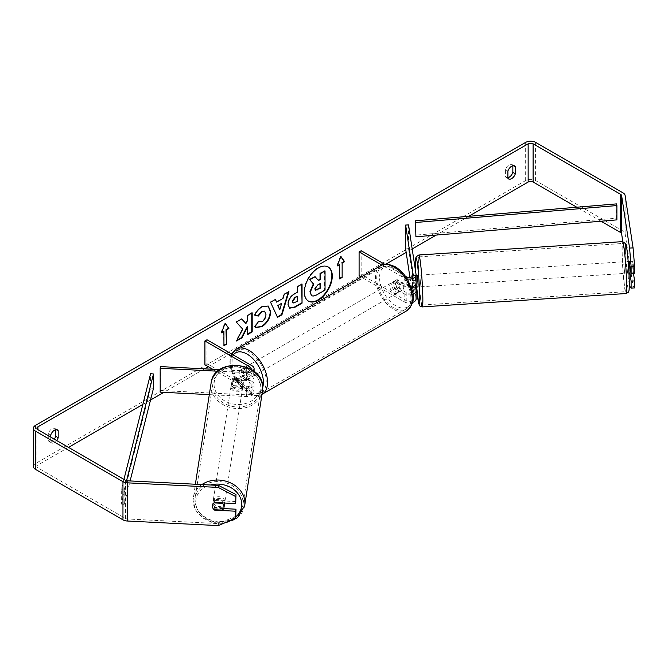 <?xml version="1.0" encoding="UTF-8"?>
<svg xmlns="http://www.w3.org/2000/svg" width="668" height="668" viewBox="0 0 668 668"><rect width="100%" height="100%" fill="white"/><g stroke="black" fill="none" stroke-linecap="round" stroke-linejoin="round"><path stroke-width="0.5" stroke-dasharray="3.34 2.5" d="M234.034 386.079A5.845 4.751 8.6 0 1 231.704 382.146A5.845 4.751 8.6 0 1 231.746 381.562A5.845 4.751 8.6 0 1 234.034 378.447L246.726 379.082A4.091 2.363 0 0 0 251.168 376.735A4.091 2.363 0 0 0 249.974 375.065L240.881 369.813A5.845 3.373 -120 0 0 240.438 369.997A5.845 3.373 -120 0 0 240.881 377.445L249.974 382.697A4.091 2.363 180 0 1 251.168 384.367A4.091 2.363 180 0 1 246.726 386.722L234.034 386.079L233.783 387.766A5.845 4.751 8.6 0 1 231.454 383.824A5.845 4.751 8.6 0 1 231.495 383.24A5.845 4.751 8.6 0 1 233.783 380.125L246.467 380.768A7.014 4.05 0 0 0 254.09 376.735A7.014 4.05 0 0 0 252.036 373.871L242.943 368.619A5.845 3.373 -120 0 0 242.501 368.803A5.845 3.373 -120 0 0 242.943 376.251L252.036 381.503A7.014 4.05 180 0 1 254.09 384.367A7.014 4.05 180 0 1 246.467 388.4L233.783 387.766M209.309 394.638L246.467 396.516A7.014 4.05 0 0 0 254.09 392.483A7.014 4.05 0 0 0 252.036 389.619L206.988 363.609L204.917 364.803M160.445 366.615L160.445 390.479L246.726 394.838A4.091 2.363 0 0 0 251.168 392.483A4.091 2.363 0 0 0 249.974 390.813L212.624 369.245M217.801 371.208L246.467 372.652A7.014 4.05 0 0 0 253.155 370.64M219.847 369.613L246.726 370.974A4.091 2.363 0 0 0 251.034 369.229M206.988 339.745L206.988 363.609M160.445 390.479L160.186 392.158M240.881 377.445L242.943 376.251M240.881 369.813L242.943 368.619M234.034 378.447L233.783 380.125M224.506 504.123A5.845 4.818 8.8 0 1 218.361 508.031A5.845 4.818 8.8 0 1 212.908 502.929A5.845 4.818 8.8 0 1 212.958 502.319A5.845 4.818 8.8 0 1 218.812 498.395A5.845 4.818 8.8 0 1 224.523 503.012M214.061 509.667L214.42 507.379A5.845 4.818 8.8 0 0 222.736 507.797L222.377 510.085M243.352 382.731A5.845 4.818 8.8 0 1 243.302 383.34A5.845 4.818 8.8 0 1 241.682 386.029L241.373 387.999A5.845 4.818 8.8 0 1 233.057 387.574L233.366 385.611A5.845 4.818 8.8 0 1 231.704 382.146A5.845 4.818 8.8 0 1 231.754 381.537A5.845 4.818 8.8 0 1 233.374 378.848L233.074 380.81A5.845 4.818 8.8 0 1 241.39 381.228L241.691 379.265A5.845 4.818 8.8 0 1 243.352 382.731M242.893 385.678A5.845 4.818 8.8 0 1 242.843 386.288A5.845 4.818 8.8 0 1 236.697 390.187A5.845 4.818 8.8 0 1 231.245 385.094A5.845 4.818 8.8 0 1 231.295 384.484A5.845 4.818 8.8 0 1 237.449 380.576A5.845 4.818 8.8 0 1 242.893 385.678M233.366 385.611L241.682 386.029M241.691 379.265L233.374 378.848M212.958 502.319L212.449 505.592A5.845 4.818 8.8 0 1 212.449 505.592A5.845 4.818 8.8 0 1 214.069 502.904L214.144 502.904M222.452 502.912L222.745 501.033A5.845 4.818 8.8 0 0 214.428 500.608L214.069 502.904M214.428 500.608L222.745 501.033M222.736 507.797L214.42 507.379M241.373 387.999L233.057 387.574M233.074 380.81L241.39 381.228M242.643 387.315A5.845 4.818 8.8 0 1 242.593 387.924A5.845 4.818 8.8 0 1 236.439 391.824A5.845 4.818 8.8 0 1 230.994 386.73A5.845 4.818 8.8 0 1 231.036 386.121A5.845 4.818 8.8 0 1 237.19 382.213A5.845 4.818 8.8 0 1 242.643 387.315M224.815 501.877A5.845 4.818 8.8 0 1 224.765 502.486A5.845 4.818 8.8 0 1 218.611 506.394A5.845 4.818 8.8 0 1 213.167 501.292A5.845 4.818 8.8 0 1 213.209 500.683A5.845 4.818 8.8 0 1 219.363 496.775A5.845 4.818 8.8 0 1 224.815 501.877M194.939 500.374A24.14 19.89 8.8 0 1 195.131 497.869A24.14 19.89 8.8 0 1 220.54 481.737A24.14 19.89 8.8 0 1 243.035 502.795A24.14 19.89 8.8 0 1 242.843 505.3A24.14 19.89 8.8 0 1 217.434 521.432A24.14 19.89 8.8 0 1 194.939 500.374M212.766 385.803A24.14 19.89 8.8 0 1 212.958 383.307A24.14 19.89 8.8 0 1 238.367 367.175A24.14 19.89 8.8 0 1 260.862 388.233A24.14 19.89 8.8 0 1 260.67 390.73A24.14 19.89 8.8 0 1 235.261 406.87A24.14 19.89 8.8 0 1 212.766 385.803M327.988 266.858A19.714 11.381 120 0 0 327.779 266.732A19.714 11.381 120 0 0 317.926 267.709A19.714 11.381 120 0 0 305.042 285.086A19.714 11.381 120 0 0 308.065 300.884A19.714 11.381 120 0 0 308.274 300.992M50.751 437.106L50.751 442.049L48.271 440.621A5.845 3.373 120 0 0 49.065 441.456A5.845 3.373 120 0 0 51.987 441.164A5.845 3.373 120 0 0 54.225 439.11M50.751 442.049A5.845 3.373 120 0 0 51.545 442.884A5.845 3.373 120 0 0 54.467 442.592A5.845 3.373 120 0 0 56.705 440.546M507.889 178.122L505.409 176.686L505.409 169.664A5.845 3.373 -60 0 1 512.055 164.537A5.845 3.373 -60 0 1 512.849 165.372L512.849 165.764M507.889 177.73A5.845 3.373 -60 0 1 506.21 177.521A5.845 3.373 -60 0 1 505.409 176.686M629.273 261.347L632.763 261.171L634.6 273.27M633.448 273.329L632.763 268.803L632.763 261.171M629.198 261.489L629.874 272.978M468.702 216.323L436.212 235.078M412.189 248.955L406.161 252.429M385.745 264.219L232.414 352.746M230.961 353.581L208.224 366.707M204.533 368.845L163.827 392.341M150.525 400.023L142.843 404.457M68.52 447.368L37.934 465.028A3.507 2.021 0 0 0 36.907 466.456A3.507 2.021 0 0 0 37.934 467.892L125.442 518.41A3.507 2.021 0 0 0 127.613 518.994L218.528 523.587L218.219 525.607M634.6 287.916L633.072 286.096L625.114 233.608A7.014 4.05 0 0 0 623.094 231.095L535.586 180.577A7.014 4.05 0 0 0 525.666 180.577L35.454 463.592A7.014 4.05 0 0 0 33.4 466.456M55.711 429.691L55.711 429.299A5.845 3.373 120 0 0 54.91 428.464A5.845 3.373 120 0 0 48.271 433.59L48.271 440.621M214.086 509.667A5.845 4.751 8.6 0 1 212.758 507.897M235.996 501.559L215.029 500.507A5.845 4.751 -171.4 0 0 212.75 503.622A5.845 4.751 -171.4 0 0 215.029 508.139L223.621 508.573M235.996 516.205L218.528 523.587M601.016 221.217L576.793 207.23M629.281 284.309L622.81 241.616M633.072 286.096L629.582 286.271M629.273 268.979L632.763 268.803M507.889 171.1L505.409 169.664M513.408 165.697L512.849 165.372M215.029 508.139L214.795 509.709M215.029 500.507L214.729 502.52M50.751 435.027L48.271 433.59M56.271 429.624L55.711 429.299M324.623 270.707L324.623 289.837L316.791 294.363C314.277 295.774 312.482 296.116 311.397 295.398L311.839 295.657M324.623 289.837L325.04 290.079M314.686 276.443L318.16 280.234M318.018 280.318L318.436 280.552M221.692 332.205L221.041 332.58L224.757 322.995L225.174 323.237M224.757 322.995L225.083 323.462M223.521 331.153L223.93 345.231M339.661 278.414L339.661 278.89M339.252 264.336L339.252 278.656M340.814 256.646L340.488 256.178L336.772 265.764L337.423 265.388M340.488 256.178L340.905 256.42M276.218 301.878L283.04 298.421M282.622 298.187L283.791 294.12L284.201 294.363M283.791 294.12L288.935 291.632M288.518 291.39L288.342 291.974M277.136 317.075L270.557 302.245M270.139 302.003L275.433 299.423M279.366 309.551L281.22 303.088M293.043 302.854L297.477 301.343M297.06 301.109L297.06 296.058M289.419 308.057L287.683 304.199C288 299.481 290.371 295.815 294.797 293.227L297.477 292.15M297.06 291.916L297.06 286.463L297.477 286.697M297.06 286.463L302.053 284.05M301.644 283.816L301.644 284.292M241.632 318.937L235.846 321.801L242.325 328.948L236.063 340.772L236.472 341.006M235.846 321.801L236.263 322.043M251.769 313.083L251.769 312.607L247.185 315.254L247.185 320.189L245.507 323.312M247.185 320.189L247.603 320.431M247.185 315.254L247.603 315.496M251.769 312.607L252.187 312.849M247.185 326.602L247.185 334.342L247.603 334.109M247.185 334.342L247.603 334.584M236.063 340.772L236.839 340.321M254.9 315.112L254.433 314.995C255.819 311.522 258.265 308.674 261.756 306.462L268.035 305.927M255.702 327.353L254.967 326.736M254.55 326.493L257.998 321.425L258.416 321.659M258.758 321.926L261.614 321.575C264.085 319.855 265.396 317.417 265.555 314.252L264.478 311.23M254.433 314.995L254.85 315.238M320.03 283.783L320.03 283.307L316.999 285.052L314.544 288.743L315.263 290.129M320.03 283.307L320.448 283.549M412.072 275.659L414.978 275.508L416.089 282.831L416.089 274.723M415.571 287.048L414.978 275.508M412.59 286.706L412.014 275.75L415.488 275.433L416.122 279.825M411.112 287.065A7.014 4.05 180 0 1 404.14 286.054L395.047 280.802A5.845 3.373 -120 0 0 394.604 280.986A5.845 3.373 -120 0 0 395.047 288.434L404.14 293.686A7.014 4.05 0 0 0 412.841 294.254M412.523 302.47A7.014 4.05 180 0 1 404.14 301.802L361.188 277.003M411.672 288.776L413.183 298.73A4.091 2.363 180 0 1 413.2 298.938A4.091 2.363 180 0 1 410.67 301.118A4.091 2.363 180 0 1 406.211 300.608L361.154 274.598L359.092 275.792M412.214 276.61L413.183 282.981A4.091 2.363 180 0 1 413.2 283.19A4.091 2.363 180 0 1 410.67 285.37A4.091 2.363 180 0 1 406.211 284.86L397.118 279.608A5.845 3.373 -120 0 0 396.675 279.792A5.845 3.373 -120 0 0 397.118 287.248L406.211 292.492A4.091 2.363 0 0 0 412.507 292.141M407.229 278.974A7.014 4.05 180 0 1 404.14 277.938L381.929 265.113M361.154 250.734L361.154 274.598M405.434 276.293L384.71 264.328M408.54 224.907L408.54 248.772L416.089 298.588L416.089 290.471M405.635 248.922L408.54 248.772M409.943 277.387L411.404 287.015M397.118 287.248L395.047 288.434M397.118 279.608L395.047 280.802M412.072 283.29L414.978 283.149M395.873 282.23A5.845 3.373 60 0 1 399.698 287.382A5.845 3.373 60 0 1 398.796 292.066A5.845 3.373 60 0 1 395.873 291.782A5.845 3.373 60 0 1 392.058 286.63A5.845 3.373 60 0 1 392.951 281.946A5.845 3.373 60 0 1 395.873 282.23M398.796 292.066L400.04 291.348A5.845 3.373 60 0 1 400.04 291.348A5.845 3.373 60 0 1 397.118 291.064A5.845 3.373 60 0 1 394.162 287.925L396.642 286.497A5.845 3.373 60 0 1 396.642 279.817L402.545 283.224A5.845 3.373 60 0 1 402.545 289.904L396.642 286.497M394.162 287.925L400.065 291.331L402.545 289.904M402.545 283.224L400.065 284.651A5.845 3.373 60 0 0 397.118 281.52A5.845 3.373 60 0 0 394.195 281.228A5.845 3.373 60 0 0 394.162 281.245L396.642 279.817M246.308 373.429A5.845 3.373 60 0 1 246.308 380.109L248.788 378.672A5.845 3.373 60 0 1 248.763 378.689A5.845 3.373 60 0 1 245.841 378.405A5.845 3.373 60 0 1 242.885 375.266L240.405 376.702A5.845 3.373 60 0 1 240.405 370.014L246.308 373.429L248.788 371.993A5.845 3.373 60 0 0 245.841 368.853A5.845 3.373 60 0 0 242.918 368.569L240.405 370.014M247.076 368.143A5.845 3.373 60 0 1 250.901 373.295A5.845 3.373 60 0 1 249.999 377.979A5.845 3.373 60 0 1 247.076 377.687A5.845 3.373 60 0 1 243.261 372.535A5.845 3.373 60 0 1 244.154 367.851A5.845 3.373 60 0 1 247.076 368.143M246.308 380.109L240.405 376.702M244.154 367.851L242.918 368.569A5.845 3.373 60 0 1 242.918 368.569L248.788 371.993M394.162 281.245L400.065 284.651M248.788 378.672L242.885 375.266M249.147 366.949A5.845 3.373 60 0 1 252.963 372.101A5.845 3.373 60 0 1 252.07 376.785A5.845 3.373 60 0 1 249.147 376.493A5.845 3.373 60 0 1 245.323 371.341A5.845 3.373 60 0 1 246.225 366.657A5.845 3.373 60 0 1 249.147 366.949M393.811 283.424A5.845 3.373 60 0 1 397.627 288.576A5.845 3.373 60 0 1 396.734 293.26A5.845 3.373 60 0 1 393.811 292.968A5.845 3.373 60 0 1 389.995 287.825A5.845 3.373 60 0 1 390.889 283.14A5.845 3.373 60 0 1 393.811 283.424M393.811 307.906A24.14 13.936 60 0 1 378.038 286.639A24.14 13.936 60 0 1 381.737 267.292A24.14 13.936 60 0 1 393.811 268.486A24.14 13.936 60 0 1 409.584 289.762A24.14 13.936 60 0 1 405.885 309.109A24.14 13.936 60 0 1 393.811 307.906M249.147 391.431A24.14 13.936 60 0 1 233.374 370.156A24.14 13.936 60 0 1 237.073 350.817A24.14 13.936 60 0 1 249.147 352.011A24.14 13.936 60 0 1 264.92 373.287A24.14 13.936 60 0 1 261.213 392.625A24.14 13.936 60 0 1 249.147 391.431M626.701 264.027L627.594 273.22L626.701 264.027M633.322 266.073L633.473 272.744L632.596 261.271L633.322 266.073L630.024 266.29M629.289 261.489L632.596 261.271M416.122 280.326L412.665 280.56L412.882 286.597M418.001 286.981L417.233 275.316M416.181 287.006L415.579 282.197L412.089 282.43L411.855 276.819M412.665 280.56L412.081 276.694M412.089 282.43L412.724 286.656M632.746 267.943L628.671 268.21L629.34 273.103M631.026 272.903L633.473 272.744M628.521 261.539L629.248 266.34M629.398 273.012L628.671 268.21M416.306 286.998L415.579 282.197M415.429 275.525L416.122 280.067M420.013 277.596L420.907 286.789L420.013 277.596M623.795 264.219L624.68 273.412L623.795 264.219M626.409 281.462A24.14 1.461 86.2 0 1 625.883 291.666A24.14 1.461 86.2 0 1 623.728 278.706A24.14 1.461 86.2 0 1 622.2 253.698A24.14 1.461 86.2 0 1 622.718 243.486A24.14 1.461 86.2 0 1 624.872 256.454A24.14 1.461 86.2 0 1 626.409 281.462M422.627 294.839A24.14 1.461 86.2 0 1 422.109 305.051A24.14 1.461 86.2 0 1 419.955 292.083A24.14 1.461 86.2 0 1 418.418 267.075A24.14 1.461 86.2 0 1 418.945 256.871A24.14 1.461 86.2 0 1 421.099 269.83A24.14 1.461 86.2 0 1 422.627 294.839M616.48 203.89L616.48 218.211L415.479 235.119M616.48 218.211L616.898 219.881M123.939 479.365L121.309 489.778L121.309 504.098L150.592 388.05L150.592 373.729M153.49 388.292L150.592 388.05M121.309 489.778L124.198 490.02L124.198 504.34L130.11 480.943M124.198 490.02L126.561 480.668M121.309 504.098L124.198 504.34M246.467 388.4L246.467 396.516M252.036 381.503L252.036 389.619M246.726 386.722L246.726 394.838M249.974 382.697L249.974 390.813M249.974 368.619L249.974 375.065M252.036 365.755L252.036 373.871M246.467 372.652L246.467 380.768M246.726 370.974L246.726 379.082M201.903 484.567A26.01 21.434 -171.2 0 0 193.286 497.585A26.01 21.434 -171.2 0 0 193.077 500.274A26.01 21.434 -171.2 0 0 217.317 522.969A26.01 21.434 -171.2 0 0 244.688 505.584M235.913 516.765A23.088 19.021 8.8 0 1 210.529 520.656A23.088 19.021 8.8 0 1 195.732 502.06A23.088 19.021 8.8 0 1 210.445 485.001M262.516 391.022A26.01 21.434 8.8 0 1 235.144 408.407A26.01 21.434 8.8 0 1 210.904 385.712A26.01 21.434 8.8 0 1 211.113 383.023M214.069 384.225A23.088 19.021 -171.2 0 0 237.031 404.482A23.088 19.021 -171.2 0 0 260.069 386.547A23.088 19.021 -171.2 0 0 237.107 366.289A23.088 19.021 -171.2 0 0 214.069 384.225M37.934 467.892L37.934 465.028M35.454 425.416L35.454 463.592M525.666 142.393L525.666 180.577M127.613 480.818L127.613 518.994M125.442 480.234L125.442 518.41M625.114 195.423L625.114 233.608M623.094 192.918L623.094 231.095M535.586 142.393L535.586 180.577M287.683 304.199L288.1 304.441M287.683 304.257L288.1 304.491M265.555 314.252L265.973 314.486M265.555 314.194L265.973 314.436M316.999 285.052L317.417 285.294M404.14 293.686L404.14 301.802M406.211 292.492L406.211 300.608M413.183 291.031L413.183 298.73M406.211 276.744L406.211 284.86M404.14 277.938L404.14 286.054M413.183 275.283L413.183 282.981M380.802 265.672A26.01 15.022 -120 0 0 376.819 286.514A26.01 15.022 -120 0 0 393.811 309.434A26.01 15.022 -120 0 0 406.82 310.729M395.873 268.152A23.088 13.327 60 0 1 412.206 296.433A23.088 13.327 60 0 1 395.873 305.861A23.088 13.327 60 0 1 379.549 277.579A23.088 13.327 60 0 1 395.873 268.152M231.679 353.998L230.577 356.887L229.901 361.872L230.752 369.179L235.019 379.766L247.686 393.101C254.391 396.199 259.217 396.583 262.148 394.245A26.01 15.022 60 0 1 249.147 392.959A26.01 15.022 60 0 1 232.155 370.039A26.01 15.022 60 0 1 236.138 349.197M233.249 354.908A23.088 13.327 -120 0 0 232.79 373.788A23.088 13.327 -120 0 0 247.076 391.765A23.088 13.327 -120 0 0 262.724 387.34M622.593 241.624A26.01 1.57 -93.8 0 0 622.033 252.621A26.01 1.57 -93.8 0 0 623.687 279.575A26.01 1.57 -93.8 0 0 626.008 293.536M422.234 306.913A26.01 1.57 86.2 0 1 419.913 292.951A26.01 1.57 86.2 0 1 418.26 265.998A26.01 1.57 86.2 0 1 418.819 255.001M629.223 280.669A23.088 1.394 86.2 0 1 627.636 286.213A23.088 1.394 86.2 0 1 625.198 254.107M415.755 272.477A23.088 1.394 -93.8 0 0 416.648 287.073L415.746 272.419M254.09 384.367L254.09 392.483M251.168 384.367L251.168 392.483M254.09 371.35L254.09 376.735M251.168 368.619L251.168 376.735M240.438 369.997L242.501 368.803M231.295 384.484L231.495 383.24M223.196 523.503L212.132 522.518L202.304 517.708L195.499 509.893L193.06 500.415L195.365 484.242M243.302 383.34L242.843 386.288M242.593 387.924L224.765 502.486M212.958 383.307L195.131 497.869M260.67 390.73L242.843 505.3M231.036 386.121L213.209 500.683M327.779 266.732L328.197 266.975M51.545 442.884L49.065 441.456M508.69 178.957L506.21 177.521M36.907 428.28L36.907 466.456M514.535 165.965L512.055 164.537M212.75 503.622L212.441 505.643M57.39 429.9L54.91 428.464M308.065 300.884L308.482 301.118M289.62 308.19L289.202 307.948M268.244 306.036L267.826 305.802M255.911 327.479L255.493 327.236M315.037 290.037L315.455 290.279M413.2 290.822L413.2 298.938M413.2 275.074L413.2 283.19M396.675 279.792L394.604 280.986M248.763 378.689L249.999 377.979M392.951 281.946L394.195 281.228M252.07 376.785L396.734 293.26M237.073 350.817L381.737 267.292M261.213 392.625L405.885 309.109M246.225 366.657L390.889 283.14M626.826 261.555L628.179 261.464M415.488 275.433L416.122 275.391M627.594 273.22L628.947 273.129M420.147 275.124L623.92 261.747M422.109 305.051L625.883 291.666M418.945 256.871L622.718 243.486M420.907 286.789L624.68 273.412"/><path stroke-width="1" d="M253.155 370.64A7.014 4.05 0 0 0 254.09 368.619A7.014 4.05 0 0 0 252.036 365.755L206.988 339.745L204.917 340.939L204.917 364.803L212.624 369.245M251.034 369.229A4.091 2.363 0 0 0 251.168 368.619A4.091 2.363 0 0 0 249.974 366.949L204.917 340.939M217.801 371.208L160.186 368.293L160.445 366.615L219.847 369.613M160.186 368.293L160.186 392.158L209.309 394.638M224.523 503.012A5.845 4.818 8.8 0 1 224.557 503.513A5.845 4.818 8.8 0 1 224.506 504.123L223.997 507.396A5.845 4.818 8.8 0 1 222.377 510.085L214.061 509.667A5.845 4.818 8.8 0 1 212.399 506.202A5.845 4.818 8.8 0 1 212.449 505.609M214.144 502.904L222.386 503.321A5.845 4.818 8.8 0 1 224.047 506.787A5.845 4.818 8.8 0 1 223.997 507.396M318.335 300.141A19.714 11.381 120 0 0 331.219 282.773A19.714 11.381 120 0 0 328.197 266.975A19.714 11.381 120 0 0 318.335 267.951A19.714 11.381 120 0 0 305.46 285.32A19.714 11.381 120 0 0 308.482 301.118A19.714 11.381 120 0 0 318.335 300.141M308.274 300.992A19.714 11.381 120 0 0 317.926 299.907A19.714 11.381 120 0 0 330.752 282.723A19.714 11.381 120 0 0 327.988 266.858M512.849 165.764L512.849 172.394A5.845 3.373 -60 0 1 509.133 177.237A5.845 3.373 -60 0 1 507.889 177.73M511.613 178.665A5.845 3.373 -60 0 1 508.69 178.957A5.845 3.373 -60 0 1 507.889 178.122L507.889 171.1A5.845 3.373 -60 0 1 514.535 165.965A5.845 3.373 -60 0 1 515.329 166.8L515.329 173.822A5.845 3.373 -60 0 1 511.613 178.665M631.11 266.44L629.582 248.087L633.072 247.911L634.6 266.265L631.11 266.44L631.11 273.446L629.198 261.489M242.734 329.182L236.472 341.006L241.908 337.874L247.603 326.836L247.603 334.584L252.187 331.938L252.187 312.849L247.603 315.496L247.603 320.431L245.924 323.554L241.766 318.861L236.263 322.043L242.734 329.182M276.635 302.12L283.04 298.421L284.201 294.363L288.935 291.632L281.938 314.778L277.546 317.308L270.557 302.245L275.433 299.423L276.635 302.12L275.191 299.565M576.793 207.23L533.106 182.005A3.507 2.021 0 0 0 528.146 182.005L468.702 216.323M436.212 235.078L412.189 248.955M406.161 252.429L385.745 264.219M232.414 352.746L230.961 353.581M208.224 366.707L204.533 368.845M163.827 392.341L150.525 400.023M142.843 404.457L68.52 447.368M629.582 248.087L621.624 195.599A3.507 2.021 0 0 0 620.614 194.346L533.106 143.829A3.507 2.021 0 0 0 528.146 143.829L37.934 426.844A3.507 2.021 0 0 0 36.907 428.28A3.507 2.021 0 0 0 37.934 429.708L125.442 480.234A3.507 2.021 0 0 0 127.613 480.818L218.528 485.411L235.996 494.554L235.687 503.58L214.729 502.52A5.845 4.751 8.6 0 0 212.441 505.643A5.845 4.751 8.6 0 0 212.758 507.897M56.705 440.546A5.845 3.373 120 0 0 58.191 437.757L58.191 430.726A5.845 3.373 120 0 0 57.39 429.9A5.845 3.373 120 0 0 50.751 435.027L50.751 437.106M221.45 332.823L225.174 323.237L228.89 328.531L226.41 329.959L226.41 344.279L223.93 345.707L223.93 331.395L221.45 332.823M342.141 263.142L344.621 261.714L340.905 256.42L337.181 266.006L339.661 264.57L339.661 278.89L342.141 277.462L342.141 263.142L342.141 277.462M288.1 304.491L288.1 304.441C288.409 299.715 290.78 296.058 295.206 293.461L297.477 292.15L297.477 286.697L302.053 284.05L302.053 303.147L294.972 307.238L289.62 308.19L288.1 304.491M258.416 321.659L262.023 321.809C264.503 320.089 265.814 317.651 265.973 314.486L264.695 311.33L262.023 311.614L258.299 316.081L254.85 315.238C256.236 311.756 258.675 308.908 262.165 306.704L268.244 306.036L270.699 311.705C270.289 318.026 267.392 323.011 261.981 326.669L255.911 327.479L254.967 326.736L258.416 321.659L258.758 321.926M633.072 247.911L625.114 195.423A7.014 4.05 0 0 0 623.094 192.918L535.586 142.393A7.014 4.05 0 0 0 525.666 142.393L35.454 425.416A7.014 4.05 0 0 0 33.4 428.28A7.014 4.05 0 0 0 35.454 431.144L122.962 481.661A7.014 4.05 0 0 0 127.312 482.83L218.219 487.423L218.528 485.411M54.225 439.11A5.845 3.373 120 0 0 55.711 436.321L55.711 429.691M223.621 508.573L235.996 509.2L235.687 511.212L214.729 510.16A5.845 4.751 8.6 0 1 214.086 509.667M235.996 494.554L235.687 503.58M235.687 496.575L218.219 487.423M33.4 428.28L33.4 466.456A7.014 4.05 0 0 0 35.454 469.32L122.962 519.846A7.014 4.05 0 0 0 127.312 521.015L218.219 525.607L235.687 518.226L235.996 509.2M235.687 511.212L235.687 518.226M631.11 281.086L634.6 280.911L634.6 287.916L631.11 288.092L631.11 281.086L629.874 272.978M622.81 241.616L621.624 233.783A3.507 2.021 0 0 0 620.614 232.531L601.016 221.217M631.11 288.092L629.582 286.271L629.281 284.309M631.11 273.446L634.6 273.27L634.6 266.265M634.6 280.911L633.448 273.329M515.329 166.8L513.408 165.697M515.329 173.822L512.849 172.394M214.795 509.709L214.729 510.16M58.191 430.726L56.271 429.624M58.191 437.757L55.711 436.321M311.43 295.423L310.336 291.974L313.751 284.134L309.793 279.75L315.096 276.686L318.436 280.552L320.448 279.391L320.448 273.596L325.04 270.949L325.04 290.079L317.2 294.605C314.695 296.016 312.9 296.358 311.806 295.64L311.722 295.59M311.397 295.398L309.927 291.741L313.334 283.892L309.793 279.75M318.16 280.234L320.03 279.149L320.03 273.362L325.04 270.949M320.03 273.362L320.448 273.596M320.03 279.149L320.448 279.391M309.384 279.508L315.096 276.686M313.334 283.892L313.751 284.134M225.083 323.462L228.89 328.531M228.481 328.289L226.001 329.725L226.41 329.959M226.001 329.725L226.41 344.279M223.93 345.231L226.001 344.037M221.692 332.205L223.93 331.395M341.732 277.22L339.661 278.414M337.423 265.388L339.661 264.57M341.732 262.9L344.212 261.472L340.814 256.646M281.629 303.322L277.946 305.451L279.775 309.793L281.629 303.322L277.946 305.451M277.537 305.218L279.775 309.793M288.342 291.974L281.52 314.536L281.938 314.778M281.52 314.536L277.37 316.933M292.684 301.602L293.235 302.996L297.477 301.343L297.477 296.3L295.306 297.552L292.684 301.602L292.267 301.368L293.043 302.854M292.267 301.368L294.889 297.318L297.477 296.3M301.644 284.292L302.053 303.147M301.644 302.905L294.555 306.996L289.419 308.057M245.924 323.554L241.632 318.937M247.603 334.109L251.769 331.704L251.769 313.083M251.769 331.704L252.187 331.938M236.839 340.321L241.499 337.632L247.185 326.602L247.603 326.836M268.035 305.927L270.281 311.463C269.88 317.793 266.975 322.778 261.564 326.427L255.702 327.353M264.478 311.23L261.614 311.371L257.881 315.847L258.299 316.081M257.881 315.847L254.9 315.112M314.954 288.985L315.455 290.279L320.448 288.133L320.448 283.549L317.417 285.294L314.954 288.985M315.263 290.129L320.03 287.9L320.03 283.783M320.03 287.9L320.448 288.133M411.855 276.819L412.072 275.659L412.214 276.61M412.841 294.254A7.014 4.05 0 0 0 416.122 290.822A7.014 4.05 0 0 0 416.089 290.471L415.571 287.048M416.089 298.588A7.014 4.05 180 0 1 416.122 298.938A7.014 4.05 180 0 1 412.523 302.47M412.507 292.141A4.091 2.363 0 0 0 413.2 290.822A4.091 2.363 0 0 0 413.183 290.622L412.59 286.706M407.229 278.974A7.014 4.05 180 0 0 416.122 275.074A7.014 4.05 180 0 0 416.089 274.723L408.54 224.907L405.635 225.058L413.183 274.865A4.091 2.363 180 0 1 413.2 275.074A4.091 2.363 180 0 1 410.67 277.253A4.091 2.363 180 0 1 406.211 276.744L405.434 276.293M361.188 277.003L359.092 275.792L359.092 251.928L361.154 250.734L384.71 264.328M381.929 265.113L359.092 251.928M416.089 282.831A7.014 4.05 180 0 1 416.122 283.19A7.014 4.05 180 0 1 411.112 287.065M405.635 225.058L405.635 248.922L409.943 277.387M411.404 287.015L411.672 288.776M630.024 266.29L629.248 266.34L628.179 261.464M628.646 261.53L629.289 261.489M416.122 275.391L417.233 275.316L418.126 284.51L418.001 286.981L416.181 287.006M416.122 279.825L416.122 280.326M412.882 286.597L412.816 287.232L416.256 287.098M412.081 276.694L411.939 275.759M412.724 286.656L412.816 287.232M631.026 272.903L628.947 273.129M415.479 220.799L415.905 236.789L415.479 220.799L616.48 203.89L616.898 205.56L616.898 219.881L415.905 236.789M616.898 205.56L415.905 222.469M123.939 479.365L150.592 373.729L153.49 373.971L153.49 388.292L130.11 480.943M126.561 480.668L153.49 373.971M249.974 366.949L249.974 368.619M195.365 484.242L211.113 383.023A26.01 21.434 8.8 0 1 238.484 365.638A26.01 21.434 8.8 0 1 262.733 388.333A26.01 21.434 8.8 0 1 262.516 391.022L244.688 505.584A26.01 21.434 -171.2 0 0 244.897 502.895A26.01 21.434 -171.2 0 0 229.7 482.521A26.01 21.434 -171.2 0 0 201.903 484.567M210.445 485.001A23.088 19.021 8.8 0 1 241.732 504.382A23.088 19.021 8.8 0 1 235.913 516.765M528.146 143.829L528.146 182.005M37.934 426.844L37.934 429.708M127.312 482.83L127.312 521.015M533.106 143.829L533.106 182.005M620.614 194.346L620.614 232.531M621.624 195.599L621.624 233.783M35.454 431.144L35.454 469.32M122.962 481.661L122.962 519.846M294.889 297.318L295.306 297.552M292.267 301.31L292.684 301.552M294.555 306.996L294.972 307.238M270.281 311.413L270.699 311.647M270.281 311.463L270.699 311.705M261.564 326.427L261.981 326.669M317.024 289.636L317.442 289.87M413.183 274.865L413.183 275.283M406.82 310.729A26.01 15.022 -120 0 0 410.803 289.879A26.01 15.022 -120 0 0 393.811 266.958A26.01 15.022 -120 0 0 380.802 265.672C383.741 263.334 388.559 263.718 395.272 266.816C400.266 269.797 404.491 274.239 407.931 280.159L412.198 290.747C414.845 298.462 413.049 305.126 406.82 310.729L262.006 394.329M380.802 265.672L236.138 349.197A26.01 15.022 60 0 1 249.147 350.483A26.01 15.022 60 0 1 266.14 373.404A26.01 15.022 60 0 1 262.148 394.245M262.724 387.34A23.088 13.327 -120 0 0 247.076 354.065A23.088 13.327 -120 0 0 233.249 354.908M626.567 282.539A26.01 1.57 -93.8 0 0 624.914 255.585A26.01 1.57 -93.8 0 0 622.593 241.624L625.774 243.812C626.734 244.162 628.997 266.557 629.231 280.794C629.373 289.578 629.005 290.455 628.864 290.998L628.296 292.242L626.008 293.536A26.01 1.57 -93.8 0 0 626.567 282.539M625.198 254.107A23.088 1.394 86.2 0 1 626.784 248.563A23.088 1.394 86.2 0 1 629.223 280.669M415.746 272.419L415.596 267.743C415.554 254.6 415.939 258.775 416.289 256.687L418.819 255.001A26.01 1.57 86.2 0 1 421.141 268.962A26.01 1.57 86.2 0 1 422.794 295.916A26.01 1.57 86.2 0 1 422.234 306.913L626.008 293.536M422.234 306.913L419.788 305.927L418.611 303.255L416.648 287.073A23.088 1.394 -93.8 0 0 418.853 303.823A23.088 1.394 -93.8 0 0 419.629 294.429A23.088 1.394 -93.8 0 0 417.191 262.324A23.088 1.394 -93.8 0 0 415.605 267.868A23.088 1.394 -93.8 0 0 415.755 272.477M254.09 368.619L254.09 371.35M244.688 505.584L237.532 517.8L223.196 523.503M262.516 391.022L262.741 388.191C264.186 361.597 213.902 356.445 211.113 383.023M293.235 302.996L292.818 302.763M264.695 311.33L264.277 311.096M416.122 290.822L416.122 298.938M416.122 275.074L416.122 283.19M236.138 349.197L231.679 353.998M418.819 255.001L622.593 241.624"/></g></svg>
